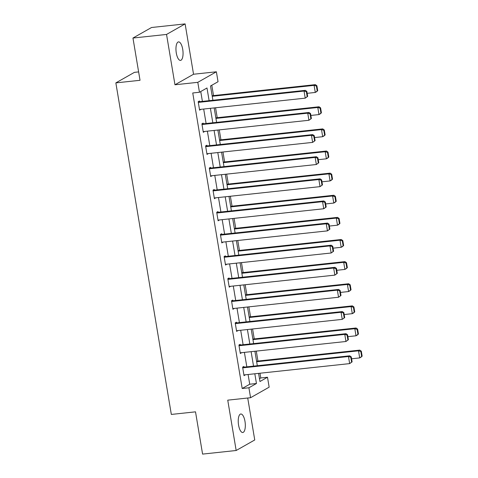 <?xml version="1.0" encoding="UTF-8"?>
<svg xmlns="http://www.w3.org/2000/svg" width="478" height="478" viewBox="0 0 478 478"><rect width="100%" height="100%" fill="white"/><g stroke="black" fill="none" stroke-linecap="round" stroke-linejoin="round"><path stroke-width="0.72" d="M244.987 421.429A9.303 3.436 83.9 0 0 240.787 414.002A9.303 3.436 83.9 0 0 238.564 425.073A9.303 3.436 83.9 0 0 242.77 432.5A9.303 3.436 83.9 0 0 244.987 421.429M182.721 49.324A9.303 3.436 83.9 0 0 178.515 41.897A9.303 3.436 83.9 0 0 176.292 52.974A9.303 3.436 83.9 0 0 180.499 60.401A9.303 3.436 83.9 0 0 182.721 49.324M259.488 378.695L260.779 377.967L267.495 377.244L269.156 387.168L250.574 397.708L248.913 387.783L256.447 383.511L254.822 373.784M138.626 71.903L134.432 72.351L115.849 82.891L171.333 414.432L195.514 411.839L202.582 454.1L236.168 450.497L254.744 439.963L247.724 398.013M115.849 82.891L140.03 80.298L132.962 38.037L151.538 27.503L185.117 23.9L166.541 34.44L174.966 84.779L197.802 82.33L216.379 71.79L218.04 81.72L210.505 85.992L212.895 100.255M174.966 84.779L193.542 74.239L185.117 23.9M193.542 74.239L216.379 71.79M260.779 377.967L259.984 373.228M257.947 361.033L256.286 351.109M254.242 338.908L252.581 328.984M250.538 316.789L248.877 306.864M246.839 294.669L245.178 284.739M243.135 272.544L241.474 262.619M239.436 250.424L237.775 240.5M235.732 228.299L234.071 218.374M232.033 206.179L230.372 196.255M228.329 184.06L226.668 174.129M224.624 161.934L222.963 152.01M220.926 139.815L219.265 129.891M217.221 117.69L215.56 107.765M213.523 95.57L211.796 85.263M132.962 38.037L166.541 34.44M209.113 100.661L206.992 87.982L199.463 92.26L192.748 92.977L242.197 388.5L249.731 384.228L248.1 374.501M246.821 366.847L244.401 352.382M243.117 344.722L240.697 330.256M239.418 322.602L236.998 308.137M235.714 300.477L233.294 286.017M232.015 278.357L229.595 263.892M228.311 256.238L225.891 241.772M224.612 234.112L222.192 219.647M220.908 211.993L218.488 197.528M217.203 189.868L214.783 175.408M213.505 167.748L211.085 153.283M209.8 145.629L207.38 131.163M206.102 123.503L203.682 109.038M202.397 101.384L200.748 91.525M199.565 101.689L199.446 100.978L198.191 101.689L199.613 110.197L200.844 109.343M203.264 123.808L203.144 123.097L201.889 123.814L203.317 132.322L204.548 131.468M206.968 145.927L206.849 145.222L205.594 145.933L207.016 154.442L208.247 153.587M210.667 168.053L210.547 167.342L209.292 168.053L210.72 176.561L211.951 175.707M214.371 190.172L214.252 189.467L212.997 190.178L214.419 198.687L215.65 197.832M218.07 212.298L217.956 211.587L216.701 212.298L218.123 220.806L219.354 219.952M221.774 234.417L221.655 233.706L220.4 234.423L221.822 242.932L223.059 242.077M225.479 256.537L225.359 255.832L224.104 256.543L225.526 265.051L226.757 264.197M229.177 278.662L229.058 277.951L227.803 278.662L229.231 287.17L230.462 286.316M232.882 300.781L232.762 300.076L231.507 300.787L232.929 309.296L234.16 308.441M236.58 322.907L236.461 322.196L235.206 322.907L236.634 331.415L237.865 330.561M240.285 345.026L240.165 344.315L238.91 345.032L240.332 353.541L241.563 352.686M243.983 367.146L243.87 366.441L242.615 367.152L244.037 375.66L245.268 374.806M250.574 397.708L227.743 400.158L236.168 450.497M242.197 388.5L248.913 387.783M199.463 92.26L197.802 82.33M258.598 373.378L259.96 381.516L267.495 377.244M214.174 107.914L216.6 122.38M217.878 130.034L220.298 144.499M221.583 152.159L224.003 166.625M225.281 174.279L227.701 188.744M228.986 196.404L231.406 210.864M232.684 218.524L235.104 232.989M236.389 240.643L238.809 255.109M240.087 262.769L242.513 277.234M243.792 284.888L246.212 299.353M247.496 307.013L249.916 321.473M251.195 329.133L253.615 343.598M254.899 351.252L257.319 365.718M253.537 366.124L251.117 351.659M249.839 344.005L247.413 329.539M246.134 321.879L243.714 307.414M242.43 299.76L240.01 285.294M238.731 277.634L236.311 263.175M235.027 255.515L232.607 241.049M231.328 233.395L228.908 218.93M227.624 211.27L225.204 196.805M223.925 189.151L221.499 174.685M220.221 167.025L217.801 152.566M216.516 144.906L214.096 130.44M212.818 122.786L210.398 108.321M249.731 384.228L256.447 383.511M199.517 109.629L200.868 109.486M203.222 131.755L204.572 131.605M206.92 153.874L208.271 153.731M210.625 175.994L211.975 175.85M214.323 198.119L215.674 197.976M218.028 220.239L219.378 220.095M221.732 242.364L223.077 242.215M225.431 264.483L226.781 264.34M229.135 286.603L230.486 286.459M232.834 308.728L234.184 308.585M236.538 330.848L237.889 330.704M240.237 352.973L241.587 352.824M243.941 375.093L245.292 374.949M198.31 102.4L304.05 91.059L305.305 90.348L198.215 101.832M307.683 96.401L305.233 98.151L304.05 91.059L306.35 91.722L307.181 96.687L307.683 96.401L306.852 91.435L306.35 91.722M199.493 109.492L305.233 98.151L307.181 96.687M305.305 90.348L306.852 91.435M317.727 90.706L316.896 85.741L316.394 86.028L317.225 90.987L317.727 90.706L316.532 91.74L315.277 92.451L307.169 93.324M212.232 96.287L314.094 85.365L315.349 84.648L212.136 95.719M317.225 90.987L315.277 92.451L314.094 85.365L316.394 86.028M316.896 85.741L315.349 84.648M202.009 124.519L307.748 113.178L309.009 112.467L201.913 123.951M311.387 118.52L308.937 120.271L307.748 113.178L310.055 113.842L310.885 118.807L311.387 118.52L310.557 113.561L310.055 113.842M203.198 131.611L308.937 120.271L310.885 118.807M309.009 112.467L310.557 113.561M205.713 146.644L311.453 135.304L312.708 134.593L205.618 146.077M315.086 140.646L312.642 142.39L311.453 135.304L313.753 135.967L314.584 140.926L315.086 140.646L314.255 135.68L313.753 135.967M206.896 153.731L312.642 142.39L314.584 140.926M312.708 134.593L314.255 135.68M321.425 112.826L320.595 107.861L320.093 108.148L320.923 113.113L321.425 112.826L320.236 113.866L318.981 114.577L310.867 115.443M215.931 118.407L317.792 107.484L319.047 106.773L215.835 117.839M320.923 113.113L318.981 114.577L317.792 107.484L320.093 108.148M320.595 107.861L319.047 106.773M325.13 134.945L324.299 129.986L323.797 130.267L324.628 135.232L325.13 134.945L323.935 135.985L322.68 136.696L314.572 137.568M219.635 140.532L321.497 129.604L322.752 128.893L219.539 139.964M324.628 135.232L322.68 136.696L321.497 129.604L323.797 130.267M324.299 129.986L322.752 128.893M209.412 168.764L315.157 157.423L316.412 156.712L209.316 168.196M318.79 162.765L316.34 164.516L315.157 157.423L317.458 158.087L318.288 163.052L318.79 162.765L317.96 157.8L317.458 158.087M210.601 175.856L316.34 164.516L318.288 163.052M316.412 156.712L317.96 157.8M213.116 190.883L318.856 179.549L320.111 178.832L213.021 190.322M322.489 184.884L320.045 186.635L318.856 179.549L321.156 180.206L321.987 185.171L322.489 184.884L321.658 179.925L321.156 180.206M214.299 197.976L320.045 186.635L321.987 185.171M320.111 178.832L321.658 179.925M216.815 213.009L322.56 201.668L323.815 200.957L216.725 212.441M326.193 207.01L323.743 208.761L322.56 201.668L324.861 202.331L325.691 207.297L326.193 207.01L325.363 202.045L324.861 202.331M218.004 220.101L323.743 208.761L325.691 207.297M323.815 200.957L325.363 202.045M328.828 157.071L327.998 152.106L327.496 152.392L328.326 157.352L328.828 157.071L327.639 158.104L326.384 158.816L318.276 159.688M223.34 162.651L325.195 151.729L326.45 151.018L223.244 162.084M328.326 157.352L326.384 158.816L325.195 151.729L327.496 152.392M327.998 152.106L326.45 151.018M332.533 179.19L331.702 174.225L331.2 174.512L332.031 179.477L332.533 179.19L331.344 180.23L330.083 180.941L321.975 181.807M227.038 184.771L328.9 173.849L330.155 173.138L226.942 184.209M332.031 179.477L330.083 180.941L328.9 173.849L331.2 174.512M331.702 174.225L330.155 173.138M336.237 201.316L335.407 196.35L334.905 196.637L335.735 201.596L336.237 201.316L335.042 202.349L333.787 203.06L325.679 203.933M230.743 206.896L332.598 195.974L333.859 195.257L230.647 206.329M335.735 201.596L333.787 203.06L332.598 195.974L334.905 196.637M335.407 196.35L333.859 195.257M339.936 223.435L339.105 218.47L338.603 218.757L339.434 223.722L339.936 223.435L338.747 224.475L337.492 225.186L329.378 226.052M234.441 229.016L336.303 218.093L337.558 217.382L234.345 228.448M339.434 223.722L337.492 225.186L336.303 218.093L338.603 218.757M339.105 218.47L337.558 217.382M343.64 245.555L342.81 240.595L342.308 240.876L343.138 245.841L343.64 245.555L342.445 246.594L341.19 247.305L333.082 248.178M238.146 251.141L340.007 240.213L341.262 239.502L238.05 250.574M343.138 245.841L341.19 247.305L340.007 240.213L342.308 240.876M342.81 240.595L341.262 239.502M347.339 267.68L346.508 262.715L346.006 263.002L346.837 267.961L347.339 267.68L346.15 268.714L344.895 269.425L336.781 270.297M241.844 273.261L343.706 262.338L344.961 261.627L241.749 272.693M346.837 267.961L344.895 269.425L343.706 262.338L346.006 263.002M346.508 262.715L344.961 261.627M351.043 289.799L350.213 284.834L349.711 285.121L350.541 290.086L351.043 289.799L349.848 290.839L348.593 291.55L340.485 292.416M245.549 295.38L347.41 284.458L348.665 283.747L245.453 294.818M350.541 290.086L348.593 291.55L347.41 284.458L349.711 285.121M350.213 284.834L348.665 283.747M354.742 311.925L353.911 306.96L353.409 307.246L354.24 312.206L354.742 311.925L353.553 312.959L352.298 313.67L344.184 314.542M249.247 317.506L351.109 306.583L352.364 305.866L249.157 316.938M354.24 312.206L352.298 313.67L351.109 306.583L353.409 307.246M353.911 306.96L352.364 305.866M358.446 334.044L357.616 329.079L357.114 329.366L357.944 334.331L358.446 334.044L357.257 335.084L355.996 335.795L347.888 336.661M252.952 339.625L354.813 328.703L356.068 327.992L252.856 339.057M357.944 334.331L355.996 335.795L354.813 328.703L357.114 329.366M357.616 329.079L356.068 327.992M220.519 235.128L326.259 223.788L327.514 223.077L220.424 234.561M329.892 229.129L327.448 230.88L326.259 223.788L328.559 224.451L329.39 229.416L329.892 229.129L329.061 224.17L328.559 224.451M221.708 242.221L327.448 230.88L329.39 229.416M327.514 223.077L329.061 224.17M224.224 257.254L329.963 245.913L331.218 245.202L224.128 256.686M333.596 251.255L331.146 252.999L329.963 245.913L332.264 246.576L333.094 251.536L333.596 251.255L332.766 246.29L332.264 246.576M225.407 264.34L331.146 252.999L333.094 251.536M331.218 245.202L332.766 246.29M227.922 279.373L333.662 268.033L334.923 267.322L227.827 278.805M337.301 273.374L334.851 275.125L333.662 268.033L335.962 268.696L336.793 273.661L337.301 273.374L336.47 268.409L335.962 268.696M229.111 286.465L334.851 275.125L336.793 273.661M334.923 267.322L336.47 268.409M231.627 301.493L337.366 290.158L338.621 289.441L231.531 300.931M340.999 295.494L338.555 297.244L337.366 290.158L339.667 290.815L340.497 295.78L340.999 295.494L340.169 290.534L339.667 290.815M232.81 308.585L338.555 297.244L340.497 295.78M338.621 289.441L340.169 290.534M235.325 323.618L341.071 312.277L342.326 311.566L235.23 323.05M344.704 317.619L342.254 319.37L341.071 312.277L343.371 312.941L344.202 317.906L344.704 317.619L343.873 312.654L343.371 312.941M236.514 330.71L342.254 319.37L344.202 317.906M342.326 311.566L343.873 312.654M239.03 345.737L344.769 334.397L346.024 333.686L238.934 345.17M348.402 339.739L345.958 341.489L344.769 334.397L347.07 335.06L347.9 340.025L348.402 339.739L347.572 334.779L347.07 335.06M240.213 352.83L345.958 341.489L347.9 340.025M346.024 333.686L347.572 334.779M242.728 367.863L348.474 356.522L349.729 355.811L242.633 367.295M352.107 361.864L349.657 363.609L348.474 356.522L350.774 357.185L351.605 362.145L352.107 361.864L351.276 356.899L350.774 357.185M243.917 374.949L349.657 363.609L351.605 362.145M349.729 355.811L351.276 356.899M362.151 356.164L361.32 351.205L360.812 351.485L361.643 356.451L362.151 356.164L360.956 357.203L359.701 357.914L351.593 358.787M256.656 361.75L358.512 350.822L359.773 350.111L256.561 361.183M361.643 356.451L359.701 357.914L358.512 350.822L360.812 351.485M361.32 351.205L359.773 350.111"/></g></svg>
